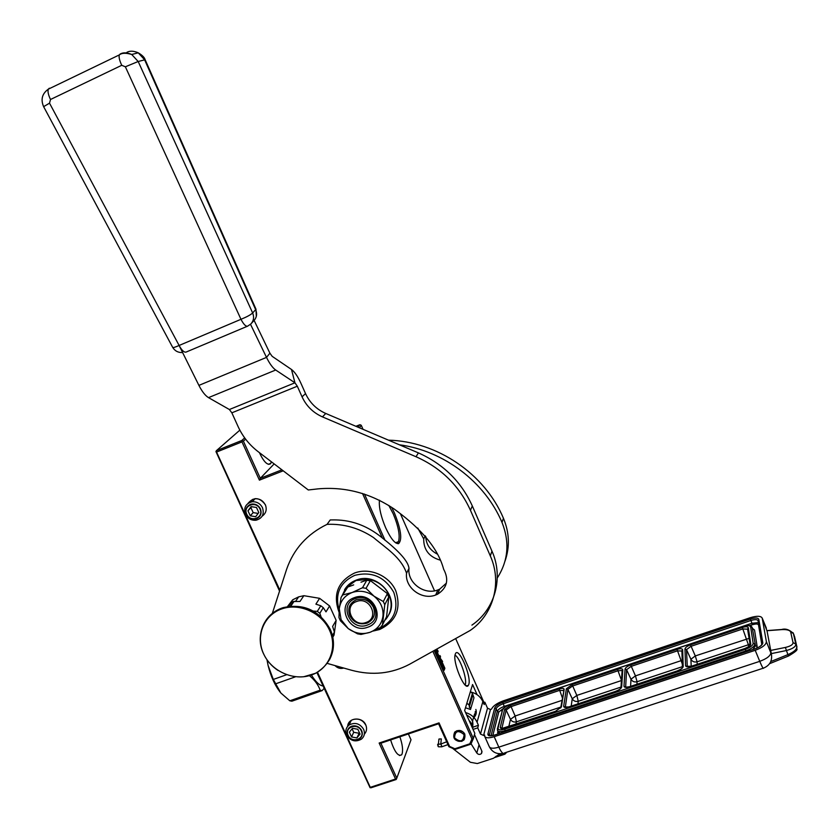 <?xml version="1.0" encoding="UTF-8"?>
<svg xmlns="http://www.w3.org/2000/svg" width="839" height="839" viewBox="0 0 839 839"><rect width="100%" height="100%" fill="white"/><g stroke="black" fill="none" stroke-linecap="round" stroke-linejoin="round"><path stroke-width="1.26" d="M317.499 672.228L370.272 787.339L395.536 779.022L379.144 743.039L439.038 722.882L449.589 746.427L454.874 748.755L469.809 743.805L471.938 739.012L432.903 651.41M382.343 537.946L362.511 493.458M283.204 470.815L259.408 480.149L241.978 441.88L216.556 452.064L279.712 589.807M247.977 503.41C253.756 496.709 259.545 497.128 265.344 504.69C267.127 509.493 266.068 513.332 262.146 516.195M347.682 726.312C348.017 717.481 362.333 716.349 365.762 724.906C367.188 728.43 366.716 731.545 364.325 734.23M343.696 668.043C340.414 668.966 337.53 668.148 335.044 665.6M461.744 741.34L464.103 739.809C466.4 733.737 464.03 730.696 456.982 730.685L454.738 732.09C452.263 738.194 454.602 741.267 461.744 741.34M408.373 733.947L411.016 739.799L396.795 778.12L380.896 743.197L379.144 743.039M395.536 779.022L396.207 779.494L370.964 787.8L370.272 787.339M396.795 778.12L396.396 779.085M380.896 743.197L438.598 723.774L439.038 722.882M438.598 723.774L448.875 746.689L449.589 746.427M454.874 748.755L455.053 749.416L448.875 746.689M455.053 749.416L470.878 744.172L469.809 743.805M471.938 739.012L473.364 738.561L470.878 744.172M477.087 694.692L472.577 684.519L464.649 710.486L474.822 733.349L473.364 738.561L434.224 650.676M385.091 540.389L364.462 494.077M281.914 469.83L260.3 478.314L259.408 480.149M274.164 463.904L260.3 478.314L243.383 441.157L242.429 440.968L241.978 441.88M244.684 437.895L241.81 440.485L242.429 440.968M241.81 440.485L216.41 450.669L215.948 451.571L216.556 452.064M279.397 590.74L215.948 451.571M316.911 672.563L370.093 787.737M253.095 500.862L251.773 501.827M390.596 739.925C394.477 751.807 398.147 756.778 401.598 754.838L402.07 753.946C403.171 749.982 402.437 744.277 399.867 736.81M359.344 427.754L361.305 425.383L360.665 424.933L359.795 424.754L357.834 427.114M391.614 507.27L394.456 513.038C401.032 529.535 402.416 539.739 398.598 543.641C395.075 543.945 390.775 538.669 385.678 527.825C381.116 517.044 379.008 508.203 379.364 501.303L379.522 500.222M468.749 684.53L468.235 685.568C464.596 691.284 452.169 661.174 455.294 654.179L455.357 654.021C458.199 645.474 471.791 676.486 468.749 684.53M435.273 650.099L439.563 659.506L440.548 656.853L439.982 655.574L439.416 657.063L437.906 653.665L439.007 657.692L437.224 653.686L438.105 651.368L437.528 650.078L436.972 651.557L436.207 649.837M442.992 667.687L442.069 667.404L444.167 670.277L444.88 668.274L443.883 667.97L440.853 661.153L439.951 660.859L442.992 667.687L442.342 667.771M441.723 661.174L444.754 667.98L443.862 667.708L440.832 660.891L439.825 660.566L440.548 658.615L442.614 661.457L441.293 661.321L444.177 667.802M483.411 702.694L483.663 701.792L455.776 638.804M361.305 425.383L363.046 429.337M400.392 513.699L434.539 590.824M355.904 426.285L359.795 424.754M245.596 439.133L243.383 441.157M271.417 461.807L270.473 463.841C267.431 465.509 263.74 461.775 259.387 452.62M239.849 430.145L216.41 450.669M388.793 505.414L393.208 513.772C398.504 526.63 400.255 535.932 398.462 541.679L397.12 542.927L395.735 542.875M455.053 655.154C459.982 657.661 467.438 679.286 465.257 684.792L465.184 684.991M438.105 651.368L437.297 650.686M436.804 653.791L437.675 651.515M440.548 656.853L439.751 656.182M439.258 659.297L440.118 657.01M440.853 661.153L440.108 661.205M443.883 667.97L440.423 661.3M444.88 668.274L443.453 668.117M443.904 669.931L444.45 668.421M441.901 661.237L440.37 659.108M396.081 542.56L398.431 543.693M435.483 650.812L436.102 650.11L436.679 652.302L435.577 651.022M436.102 650.11L435.976 650.886M353.376 719.484C358.714 718.236 362.794 720.04 365.594 724.886M255.025 498.786C259.597 498.576 262.985 500.558 265.187 504.7M248.449 503.096L252.759 499.331M357.844 729.259L352.495 728.304L349.36 732.153L351.551 736.957L356.9 737.911L360.046 734.073L357.844 729.259M361.284 730.874C357.802 722.463 344 727.182 348.122 735.342C351.593 743.721 365.385 739.065 361.284 730.874M356.9 737.911L359.428 732.73M351.551 736.957L353.701 732.29L359.008 733.244M352.097 728.787L353.701 732.29M363.623 729.29C359.837 723.428 354.991 722.012 349.076 725.022C345.888 727.675 345.081 731.021 346.654 735.058C350.576 741.026 355.505 742.379 361.452 739.117C364.43 736.464 365.154 733.192 363.623 729.29M357.865 739.715C353.502 740.722 350.167 739.243 347.881 735.3C346.601 732.017 347.252 729.301 349.821 727.151L351.677 726.186C356.051 725.169 359.375 726.647 361.672 730.612C362.92 733.789 362.333 736.464 359.9 738.614L357.865 739.715M256.493 507.49L251.081 506.63L247.966 510.804L250.274 515.828L255.685 516.688L258.8 512.535L256.493 507.49M259.996 509.105C256.335 500.285 242.481 505.686 246.781 514.223C250.421 523.001 264.275 517.673 259.996 509.105M250.274 515.828L253.179 512.619L258.139 513.405M247.966 510.804L250.892 507.626L253.179 512.619M251.574 506.714L250.892 507.626M262.492 507.721C260.268 503.547 256.86 501.554 252.256 501.764C245.722 503.473 243.457 507.658 245.46 514.317C247.778 518.617 251.312 520.589 256.042 520.211C262.324 518.366 264.474 514.202 262.492 507.721M256.713 518.628L255.14 519.037C251.301 519.331 248.438 517.726 246.561 514.234C245.009 509.787 246.236 506.536 250.232 504.47L252.067 504.029C255.811 503.851 258.601 505.466 260.415 508.874C261.957 513.332 260.719 516.583 256.713 518.628M464.082 734.628C463.527 741.592 460.338 742.651 454.528 737.817C455.063 730.853 458.251 729.783 464.082 734.628M464.827 734.104L464.04 739.631C460.192 742.452 456.836 741.812 453.972 737.712L454.864 732.069C458.713 729.374 462.037 730.045 464.827 734.104M793.023 632.7L794.229 635.501M473.07 729.416L477.727 727.864L480.485 734.083L483.568 735.446L484.659 735.079L484.648 736.264C485.666 738.163 488.843 738.31 494.192 736.694L755.205 650.309C762.431 647.603 766.154 644.709 766.374 641.615L762.211 618.102C760.931 615.826 756.914 615.7 750.16 617.735L503.148 700.901C496.793 703.292 492.913 706.05 491.518 709.154L490.479 709.5L487.511 708.2L484.858 702.201L483.358 702.704M474.486 734.534L481.806 750.968L481.534 753.464C479.898 754.869 478.335 754.722 476.814 753.013L471.057 743.763M452.609 748.336L470.385 762.284L477.339 763.542L493.426 758.278L499.95 753.768M762.242 618.207L766.919 630.718L781.675 629.617C786.825 629.365 789.824 630.152 790.674 631.998L793.4 633.476L795.802 644.111C795.907 646.649 792.771 648.799 786.384 650.54L771.314 653.612L766.982 630.603M472.661 728.483L473.049 727.109L478.429 725.305L477.727 727.864M469.074 720.428L473.049 727.109M484.858 702.201L484.197 704.582L482.855 701.572C480.422 696.506 476.363 693.308 470.669 691.965M465.572 712.552C470.92 714.146 474.748 717.366 477.055 722.201L478.429 725.305M466.851 703.271L468.959 704.886L470.511 709.479L465.477 707.749M468.959 704.886L472.441 693.318L470.375 691.735M472.441 693.318L473.962 697.838L470.511 709.479M505.068 728.063C501.816 728.997 500.212 728.745 500.264 727.308L504.638 709.448L510.469 705.274L559.173 688.934C562.392 687.99 564.049 688.179 564.144 689.501L561.385 706.994L555.46 711.346L505.277 727.99M566.377 688.756L572.104 684.593L617.494 669.365C620.787 668.389 622.559 668.557 622.8 669.847L621.657 686.973C621.217 688.578 619.276 690.015 615.836 691.305L568.832 706.899C565.486 707.864 563.766 707.644 563.672 706.239L566.377 688.756L567.877 689.375L572.46 686.05L617.882 670.822L622.139 670.445L622.087 671.095M629.502 686.774C626.072 687.76 624.237 687.571 623.985 686.197L625.065 669.082C625.485 667.571 627.362 666.187 630.687 664.939L677.01 649.396C680.387 648.4 682.264 648.526 682.652 649.785L683.198 666.523C682.894 668.096 680.995 669.532 677.503 670.843L629.638 686.721M684.97 649.008C685.264 647.53 687.089 646.145 690.476 644.876L742.305 627.488C745.777 626.46 747.78 626.555 748.325 627.771L750.758 644.079C750.611 645.611 748.766 647.047 745.2 648.379L691.451 666.218C687.938 667.236 685.977 667.068 685.578 665.736L684.97 649.008L686.512 649.638L690.917 646.334L742.788 628.946L747.601 629.177M555.46 711.346L501.848 728.493L506.116 710.067L510.783 706.721L559.519 690.382L563.483 690.518L563.577 689.941L563.451 690.696M568.832 706.899L564.637 707.025L565.297 707.35L567.877 689.375L572.25 698.772L576.823 695.426L572.104 684.593M677.503 670.843L629.512 686.711L625.653 687.246L626.586 669.711L631.085 666.397L677.44 650.854L681.918 651.043M691.451 666.218L686.575 666.344L687.267 666.711L686.512 649.638L690.906 659.255L695.29 655.93L690.476 644.876M515.838 724.435L516.415 721.834C513.825 722.431 511.853 721.603 510.49 719.348L506.116 710.067L504.638 709.448M560.861 707.057L516.415 721.834L515.146 715.992L510.469 705.274M577.924 703.827L578.26 701.278L576.823 695.426L621.447 680.544M621.007 687.078L578.26 701.278C575.627 701.897 573.624 701.058 572.25 698.772L571.212 706.06M636.958 684.236L637.063 681.74C634.378 682.369 632.344 681.53 630.97 679.212L626.586 669.711L625.065 669.082M682.401 666.669L637.063 681.74L635.459 675.877L630.687 664.939M682.327 664.1L681.1 660.66L682.212 660.387M697.209 664.247L697.073 661.803C694.335 662.443 692.269 661.604 690.906 659.255L691.221 666.229M742.305 627.488L748.378 644.751L697.073 661.803L695.29 655.93L748.944 638.406M748.65 646.649L748.378 644.751L749.772 644.027M471.245 723.145L470.899 724.518M469.83 722.127L470.438 721.928L470.564 723.774M471.791 724.267L471.14 725.085M472.221 725.242L471.633 726.175M472.808 720.082L472.042 727.098L469.83 721.183M466.631 714.943C472.063 717.932 473.962 722.19 472.315 727.717M472.105 726.983L472.63 726.154L472.388 727.874M438.766 740.071L438.996 739.002L441.314 738.928L440.8 743.868M474.57 713.968L473.102 719.17M475.262 711.566L475.22 715.531L473.154 718.876M475.87 709.448C476.867 712.888 476.038 715.772 473.385 718.09M286.623 674.713L273.304 679.443L268.081 665.421C270.829 676.454 274.919 685.453 280.362 692.416M324.137 688.326L322.145 690.612L320.162 690.182L289.822 700.796L280.876 693.035L273.304 679.443M289.822 700.796L291.888 701.194L322.145 690.612M320.162 690.182C318.306 684.876 314.73 680.041 309.423 675.657M295.569 676.769L275.381 683.911M266.98 659.769L268.081 665.421L267.064 659.874M311.426 675.028C315.653 681.918 319.533 685.568 323.057 685.966M439.993 560.064C429.065 556.834 423.632 549.776 423.695 538.9L417.77 528.025M399.333 444.775C443.684 450.7 484.785 481.764 501.995 522.403C509.871 542.214 508.298 560.735 497.286 577.966M423.695 538.9L425.226 535.848M437.234 554.055C429.946 550.195 426.107 544.333 425.73 536.457M388.499 440.16C437.035 441.398 484.743 473.762 503.442 518.261C509.42 532.66 509.944 546.955 505.015 561.113M366.045 622.486C379.878 618.133 369.968 596.068 356.585 601.511C342.794 605.957 352.716 627.866 366.045 622.486M349.821 615.774C347.336 608.506 349.454 603.199 356.187 599.864L356.302 599.822C363.78 597.924 369.475 600.399 373.397 607.247C375.809 614.148 373.921 619.35 367.744 622.832L366.853 623.199C359.396 625.055 353.722 622.58 349.821 615.774M332.412 635.532L334.394 632.082L332.611 626.418L336.145 620.367L329.601 605.957L325.993 611.862L323.298 607.688L320.813 605.789L315.894 604.143L319.607 598.322L303.854 595.69L299.974 601.469L293.524 601.49L291.364 602.318L288.763 605.59L292.748 599.77L287.473 606.566M336.145 620.367L334.331 633.057M334.394 632.082L334.09 634.976L332.8 637.241M291.364 602.318L288.574 606.387M292.748 599.77L298.632 596.875L303.854 595.69M294.122 601.301L290.839 606.115M320.813 605.789L317.299 611.379L313.325 611.075M319.607 598.322L329.601 605.957M323.298 607.688L319.806 613.299L317.299 611.379M321.022 616.644L319.806 613.299M254.112 320.425L269.906 353.198L272.193 356.355L291.479 369.475C294.625 371.813 297.751 376.344 300.834 383.066L305.532 393.596C309.79 402.741 316.534 409.369 325.752 413.459L418.409 452.892C443.307 463.977 461.272 481.659 472.315 505.948L491.969 551.129C503.882 577.641 494.979 609.492 471.917 625.118M446.411 583.115L439.667 589.167L437.843 589.943C424.209 595.449 407.093 582.644 409.002 568.36C408.299 561.585 399.469 551.496 382.511 538.103C359.931 519.362 339.271 519.75 330.22 519.949L327.053 524.365C307.263 533.982 293.818 548.863 286.718 569.01L272.318 613.424M347.86 585.601L348.311 585.014M349.664 583.829L350.618 583.304M49.333 88.21L48.316 89.165C47.561 91.42 48.295 94.859 50.508 99.495L121.739 65.295L125.368 66.795L240.971 319.302C243.593 324.326 245.806 326.612 247.599 326.172L250.494 324.242L266.508 357.393C269.602 363.665 272.665 367.87 275.695 370.02L294.95 382.804L297.31 386.213L302.061 396.837C306.361 406.076 313.167 412.757 322.48 416.899L416.018 456.731C441.157 467.921 459.3 485.781 470.448 510.29L490.301 555.89C502.341 582.644 493.363 614.777 470.081 630.519L409.621 664.236C391.561 673.759 372.222 675.773 351.604 670.267L327.231 663.397M409.002 568.36L406.558 573.226C401.052 557.253 386.097 548.224 373.523 537.568C359.249 528.067 343.749 523.651 327.042 524.344M179.095 345.479L198.906 385.384C202.042 391.551 205.251 395.63 208.512 397.634L229.383 409.516L231.847 412.83L238.14 426.673C242.712 436.574 249.34 444.869 258.013 451.571L308.291 489.976L317.95 488.875C344.955 486.494 370.303 493.164 394.015 508.906C414.728 524.018 436.951 544.154 443.632 569.199C449.201 579.676 447.166 588.024 437.518 594.243L435.682 595.019C421.923 600.556 404.65 587.625 406.558 573.226M121.739 65.295C119.526 60.576 118.708 57.115 119.295 54.923L120.166 54.032C123.165 52.312 127.025 52.458 131.713 54.483L138.183 61.499L125.368 66.795M251.427 323.319L253.839 320.697C256.724 317.572 257.332 313.922 255.696 309.759L144.591 59.747L138.236 52.805C133.611 50.812 129.814 50.665 126.836 52.375M247.411 326.245L186.122 352.065C184.119 352.6 181.79 350.408 179.116 345.469L49.522 103.166L50.508 99.495M145.147 59.737L138.183 61.499L252.654 312.978C254.311 317.184 253.693 320.865 250.798 324.011L250.494 324.242M263.656 653.948C255.423 636.518 263.519 615.469 281.212 609.104C298.789 602.475 321.578 612.397 329.528 630.225C337.739 647.96 329.14 668.924 311.479 674.986C293.923 681.31 271.637 671.473 263.656 653.948M341.095 619.675L348.248 628.6C355.096 633.497 362.354 634.735 370.02 632.302C377.477 629.344 381.787 623.954 382.972 616.13C383.559 608.202 380.57 601.553 374.005 596.172C367.083 591.243 359.774 590.027 352.086 592.533C344.64 595.564 340.372 600.986 339.271 608.799L341.095 619.675M345.815 587.961L355.967 580.504L368.741 579.361C378.137 581.228 384.891 586.398 389.034 594.851L386.36 618.584L386.443 616.948L382.49 624.919L380.403 627.52L370.02 632.302L361.032 634.441L357.529 633.844L348.248 628.6L340.403 620.755L338.966 617.577L339.271 608.799L341.064 597.462L345.605 589.88L345.815 587.961L347.64 587.3L341.064 597.462M361.001 582.203L368.751 579.361L389.034 594.851C392.558 603.535 391.666 611.442 386.37 618.574M344.546 589.754C347.252 585.265 351.132 582.056 356.187 580.137L356.701 579.948C376.543 572.083 399.322 596.445 388.992 614.421M386.097 618.899L384.734 620.399M341.934 596.015L345.941 587.751M367.734 627.215C348.972 634.777 334.971 603.944 354.394 597.651C373.282 589.953 387.24 621.101 367.734 627.215M345.962 587.709L353.68 584.888M368.615 579.602L370.251 580.85L366.035 588.338L362.511 587.751L366.769 580.284L368.751 579.361M362.511 587.751L352.086 592.533L343.12 594.841M389.034 594.851L387.272 593.865L383.308 601.532L374.005 596.172L366.035 588.338M375.641 584.615L382.154 589.597M388.908 595.113L388.688 597.032L384.744 604.741L382.49 624.919M388.132 602.926L387.272 610.551M386.234 618.857L385.342 619.172M383.308 601.532L384.744 604.741M345.605 589.88L347.64 587.3M366.769 580.284L370.251 580.85M387.272 593.865L388.688 597.032M367.377 625.065C350.608 631.83 338.033 604.311 355.358 598.606L355.432 598.585C371.635 591.904 384.65 618.081 368.447 624.625L367.377 625.065M494.192 736.694L498.827 747.15C493.479 748.745 490.291 748.577 489.263 746.637L484.785 736.558M766.374 641.615L771.45 654.399C772.341 660.933 769.72 665.495 763.553 668.096C763.396 669.218 762.127 666.974 759.756 661.342L498.827 747.15C501.334 752.457 503.19 754.397 504.407 752.971L763.123 668.243M790.674 631.998L793.023 642.601C793.033 644.646 790.485 646.261 785.367 647.446L770.496 650.477L770.873 652.585C770.684 655.731 766.972 658.646 759.756 661.342L755.205 650.309M483.568 735.446L490.479 709.5M487.899 734.01L494.653 708.106C495.618 705.924 498.335 703.994 502.792 702.316L750.36 619.014C755.194 617.577 758.005 617.693 758.813 619.36L762.798 642.8C762.63 644.96 760.029 646.995 754.985 648.872L494.591 735.121C490.018 736.432 487.784 736.055 487.899 734.01L489.452 734.681L496.132 708.756C496.961 706.889 499.289 705.232 503.117 703.785L750.853 620.493C754.911 619.287 757.323 619.36 758.089 620.724M766.374 628.233L762.211 618.102M480.485 734.083L487.511 708.2M494.653 708.106L496.132 708.756L497.286 711.357C498.104 709.479 500.432 707.822 504.26 706.386L751.975 623.23L758.383 622.643M502.792 702.316L504.575 707.455M750.36 619.014L752.478 624.709C755.939 623.681 757.953 623.776 758.519 624.982L758.76 624.866M758.813 619.36L758.099 620.797M762.798 642.8L761.99 644.069L758.037 620.587M489.609 735.677L489.452 734.681L489.913 735.74M479.038 744.749L476.814 753.013M477.055 722.201L482.855 701.572M491.046 735.793L497.286 711.357L498.765 712.007L503.715 708.179M770.768 661.572L788.041 654.567C794.019 651.934 796.956 649.302 796.851 646.68L794.575 636.57M793.023 642.601L795.802 644.111L796.977 647.11M785.367 647.446L788.408 656.056L769.562 663.691M492.818 735.541L498.765 712.007M749.605 625.674L752.478 624.709M758.519 624.982L761.833 644.688M495.88 756.39L504.229 753.663L504.984 752.782M506.683 752.226L505.277 753.862L504.229 753.663L505.099 754.009M505.288 753.841L506.672 752.226M469.232 707.13L472.714 695.521M756.673 648.18L757.135 646.429L754.523 630.026L752.583 628.432M497.852 731.251L497.831 733.989M754.523 630.026L752.772 628.893M757.135 646.429L755.509 645.736L752.237 627.656L755.509 645.736L752.887 649.512M497.548 732.489L498.167 731.954L500.222 733.202M751.859 626.922L752.237 627.656L750.653 626.974L753.16 643.293C752.961 645.443 750.37 647.456 745.378 649.323L504.784 729.122C500.222 730.433 497.978 730.077 498.062 728.053L502.498 710.151C503.442 707.948 506.169 706.008 510.668 704.309L742.221 626.586C747.067 625.149 749.877 625.275 750.653 626.974M753.16 643.293L754.785 643.995C754.576 646.45 751.608 648.757 745.892 650.896L746.228 651.714M745.378 649.323L745.892 650.896L505.12 730.675L505.466 731.461M504.784 729.122L505.12 730.675C500.82 731.975 498.261 731.86 497.443 730.339L498.062 728.053M497.349 729.081L502.498 710.151M501.816 711.262L502.005 710.486C503.526 707.78 506.42 705.704 510.689 704.257L510.668 704.309M510.857 704.246L742.211 626.534C752.898 624.342 750.769 626.618 752.216 627.541L752.688 628.694M561.385 706.994L555.638 711.283M500.264 727.308L502.068 728.514M559.173 688.934L562.34 697.733M564.144 689.501L560.651 708.053M617.494 669.365L621.468 680.282M622.8 669.847L622.139 670.445L620.902 688.127M621.657 686.973L621.101 687.602C620.724 688.809 618.972 690.025 615.847 691.242L615.983 691.252M615.836 691.305L569.01 706.847M563.672 706.239L565.455 707.371M683.198 666.523L682.61 667.278C682.453 668.274 680.754 669.438 677.503 670.781L677.618 670.801M623.985 686.197L625.758 687.267M677.01 649.396L681.1 660.66L635.459 675.877L630.97 679.212L630.603 686.344M682.652 649.785L681.908 650.613L682.432 667.771M685.578 665.736L687.33 666.722M748.325 627.771L747.549 628.946L750.171 644.96C750.097 645.841 748.44 646.963 745.2 648.316L745.284 648.348M750.758 644.079L749.961 645.275M745.2 648.379L691.567 666.176M508.759 726.784L510.49 719.348L515.146 715.992L561.92 700.397M447.942 744.602L441.891 746.762L440.894 743.878M437.58 745.022L437.843 744.203L440.15 744.099M501.995 522.403L503.442 518.261M305.532 393.596L302.061 396.837M325.752 413.459L322.48 416.899M418.409 452.892L416.018 456.731M472.315 505.948L470.448 510.29M491.969 551.129L490.301 555.89M437.843 589.943L435.682 595.019M231.847 412.83L297.31 386.213M229.383 409.516L294.95 382.804L291.479 369.475M208.512 397.634L275.695 370.02M198.906 385.384L266.508 357.393L269.906 353.198M43.607 106.616C40.555 99.453 42.128 93.643 48.316 89.165L119.295 54.923C121.844 52.878 125.986 52.731 131.723 54.483L138.236 52.805C142.231 55.175 144.528 57.471 145.126 59.695L256 309.245L252.654 312.978C250.662 314.824 246.771 316.932 240.971 319.302L179.116 345.469C175.131 347.252 172.991 347.881 172.677 347.356L43.628 106.658L49.522 103.166M256.315 316.408L255.968 309.161M260.562 643.209C259.356 626.083 266.771 614.389 282.785 608.128C303.414 603.702 319.114 610.96 329.895 629.879C336.722 648.841 331.94 663.303 315.548 673.287L310.87 675.196M265.502 621.059C269.665 614.609 275.538 610.142 283.11 607.656C303.718 603.241 319.418 610.488 330.178 629.397C334.782 640.188 334.488 650.424 329.308 660.104M339.145 610.037C334.667 594.022 339.826 582.476 354.645 575.386C371.708 571.118 384.755 576.771 393.764 592.344C399.217 609.156 394.194 621.311 378.693 628.789L376.774 629.397M401.598 754.838L399.532 755.53M397.12 542.927L398.598 543.641M466.085 685.694L468.235 685.568M268.354 464.324L270.861 463.338M398.462 541.679L395.568 542.749M349.076 725.022L351.289 720.323M252.256 501.764L255.203 498.597M788.513 656.014C801.623 648.222 795.246 649.753 796.893 646.785L793.39 633.435C789.363 629.649 785.472 628.327 781.717 629.502L766.909 630.603M761.99 644.069L762.158 643.87C761.288 645.82 758.896 647.467 754.985 648.82L494.611 735.058C490.018 735.866 488.13 735.939 488.959 735.268L489.452 735.384M489.263 746.637C492.252 752.268 496.866 754.523 503.117 753.391M482.006 751.65L481.534 753.464M771.45 654.399L771.23 653.214M504.648 754.271L494.874 757.47M497.548 730.58L498.177 731.986M472.441 725.725L471.791 726.522M472.777 726.49L472.462 727.528M470.469 723.564L470.731 722.327M472.64 726.175L472.43 727.675M471.99 724.718L472.252 727.57M470.081 722.694L471.644 726.196M440.192 744.266L446.684 741.802M438.996 739.002L438.052 746.458M438.461 746.783L441.733 746.815M290.336 606.157L293.524 601.49M295.611 601.322L298.632 596.875M439.667 589.167L437.518 594.243M172.74 347.472C174.963 351.038 178.256 352.737 182.608 352.569M278.024 670.445C271.616 666.197 266.812 660.681 263.603 653.906C254.804 635.962 263.939 613.718 282.785 608.128L283.11 607.656C303.76 603.168 319.46 610.373 330.209 629.271C333.461 636.602 334.279 643.985 332.653 651.421M303.697 676.758L315.548 673.287M379.794 629.428C396.207 621.374 401.524 608.485 395.767 590.75C389.128 575.544 369.674 567.195 354.446 573.068C337.876 581.396 332.726 594.421 338.998 612.124M373.282 631.012L379.427 629.565"/></g></svg>
